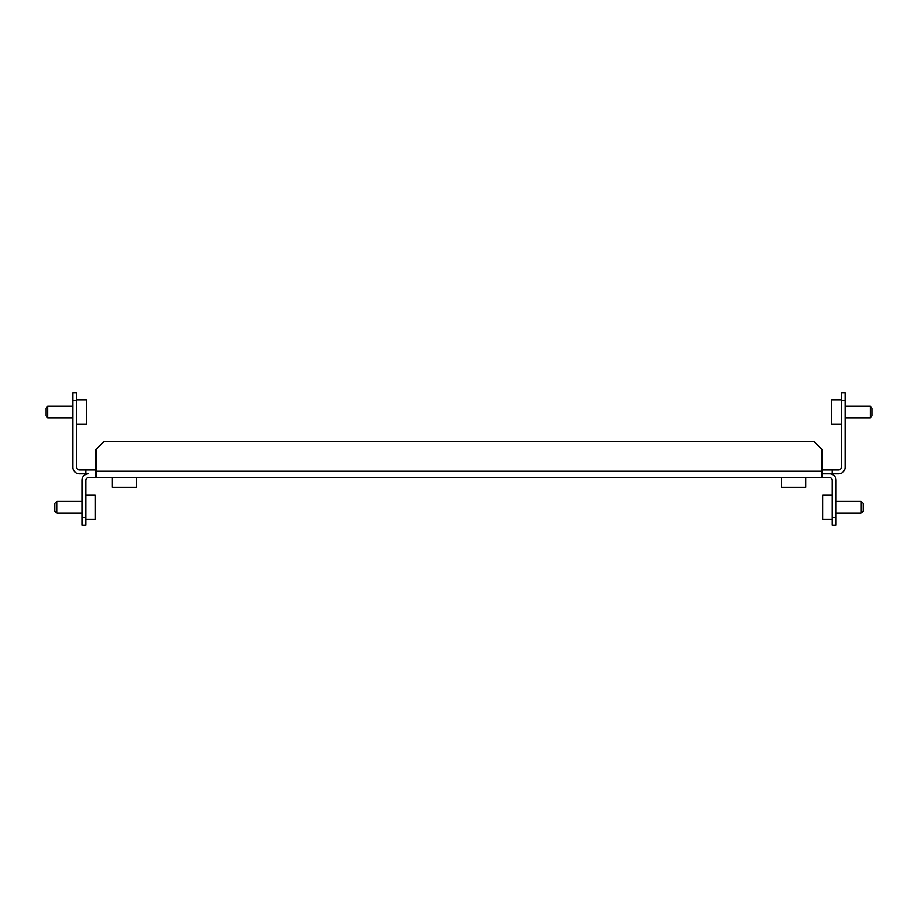 <?xml version="1.0" encoding="UTF-8"?>
<svg xmlns="http://www.w3.org/2000/svg" width="918" height="918" viewBox="0 0 918 918"><rect width="100%" height="100%" fill="white"/><g stroke="black" fill="none" stroke-linecap="round" stroke-linejoin="round"><path stroke-width="1.38" d="M72.924 400.443L72.924 392.72L76.791 392.72L76.791 400.443L72.924 400.443L72.924 467.365A6.437 6.437 0 0 0 79.361 473.803L88.369 473.803A6.437 6.437 0 0 0 81.931 480.229L81.931 517.557L85.799 517.557L85.799 525.28L81.931 525.28L81.931 517.557M836.068 517.557L836.068 525.28L832.201 525.28L832.201 517.557L836.068 517.557L836.068 480.229A6.437 6.437 0 0 0 829.631 473.803L821.908 473.803L832.201 473.803L832.201 469.936L838.639 469.936A2.57 2.57 0 0 0 841.209 467.365L841.209 392.72L845.076 392.72L845.076 400.443L841.209 400.443M832.201 517.557L832.201 480.229A2.57 2.57 0 0 0 829.631 477.658L88.369 477.658A2.57 2.57 0 0 0 85.799 480.229L85.799 517.557M96.092 477.658L96.092 449.35L103.814 441.627L814.186 441.627L821.908 449.35L821.908 477.658M56.836 513.047L54.908 511.119L54.908 503.397L56.836 501.469L56.836 513.047L81.931 513.047M85.799 495.031L95.323 495.031L95.323 519.485L85.799 519.485M861.164 501.469L863.092 503.397L863.092 511.119L861.164 513.047L861.164 501.469L836.068 501.469M832.201 519.485L822.677 519.485L822.677 495.031L832.201 495.031M76.791 400.443L76.791 467.365A2.57 2.57 0 0 0 79.361 469.936L96.092 469.936M85.799 473.803L85.799 469.936M136.633 477.658L136.633 487.183L112.18 487.183L112.18 477.658M832.201 473.803L838.639 473.803A6.437 6.437 0 0 0 845.076 467.365L845.076 400.443M821.908 469.936L832.201 469.936M805.82 477.658L805.82 487.183L781.367 487.183L781.367 477.658M47.828 417.816L45.9 415.888L45.9 408.166L47.828 406.238L47.828 417.816L72.924 417.816M76.791 399.8L86.303 399.8L86.303 424.254L76.791 424.254M870.172 406.238L872.1 408.166L872.1 415.888L870.172 417.816L870.172 406.238L845.076 406.238M841.209 424.254L831.697 424.254L831.697 399.8L841.209 399.8M96.092 471.221L821.908 471.221M56.836 501.469L81.931 501.469M861.164 513.047L836.068 513.047M47.828 406.238L72.924 406.238M870.172 417.816L845.076 417.816"/></g></svg>
